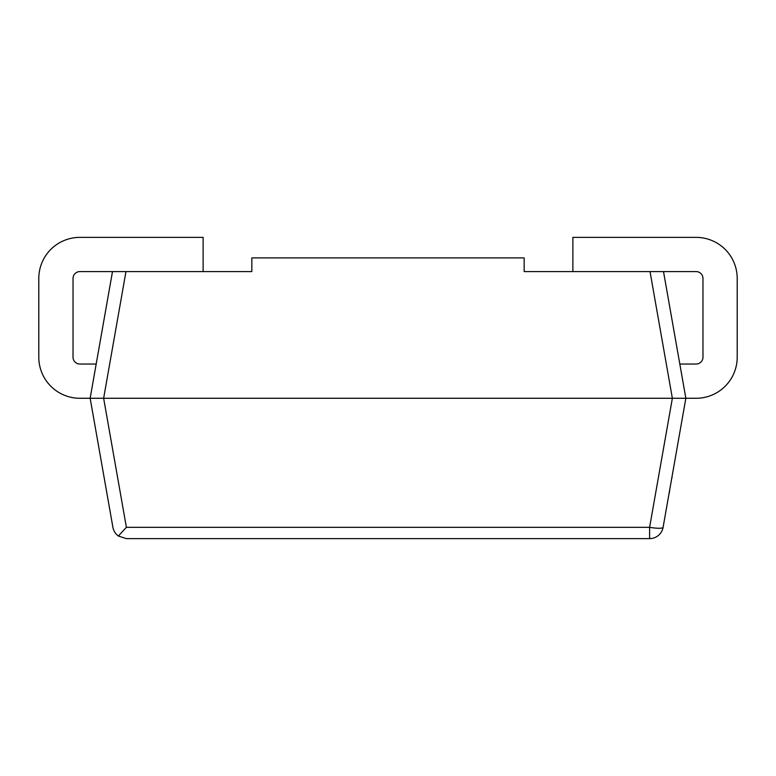 <?xml version="1.0" encoding="UTF-8"?>
<svg xmlns="http://www.w3.org/2000/svg" width="776" height="776" viewBox="0 0 776 776"><rect width="100%" height="100%" fill="white"/><g stroke="black" fill="none" stroke-linecap="round" stroke-linejoin="round"><path stroke-width="1.16" d="M572.872 271.6L572.872 237.369L696.12 237.369A41.08 41.08 0 0 1 737.2 278.448L737.2 357.193A41.08 41.08 0 0 1 696.12 398.272L685.848 398.272L663.509 271.6L685.848 398.272L663.092 527.321A13.696 13.696 0 0 1 649.609 538.631L126.391 538.631L118.369 536.041L126.391 527.321L649.609 527.321L672.365 398.272L103.635 398.272L126.391 527.321M685.848 398.272L672.365 398.272L650.026 271.6L524.159 271.6L524.159 257.904L251.841 257.904L251.841 271.6L125.974 271.6L103.635 398.272L90.152 398.272L112.491 271.6L90.152 398.272L112.908 527.321L90.152 398.272L79.879 398.272A41.08 41.08 0 0 1 38.8 357.193L38.8 278.448A41.08 41.08 0 0 1 79.879 237.369L203.128 237.369L203.128 271.6M650.026 271.6L696.12 271.6A6.848 6.848 0 0 1 702.969 278.448L702.969 357.193A6.848 6.848 0 0 1 696.12 364.031L679.815 364.031M96.185 364.031L79.879 364.031A6.848 6.848 0 0 1 73.031 357.193L73.031 278.448A6.848 6.848 0 0 1 79.879 271.6L125.974 271.6M663.092 527.321A13.696 2.347 -170 0 1 649.609 527.321L649.609 538.631A13.696 13.696 0 0 0 663.092 527.321M112.908 527.321C113.597 530.929 115.42 533.84 118.369 536.041M676.866 449.207L671.929 477.211M672.064 477.24L671.919 478.035M669.659 490.849L669.426 491.392M671.89 477.444L669.465 491.16M669.562 491.412L668.815 494.836"/></g></svg>
